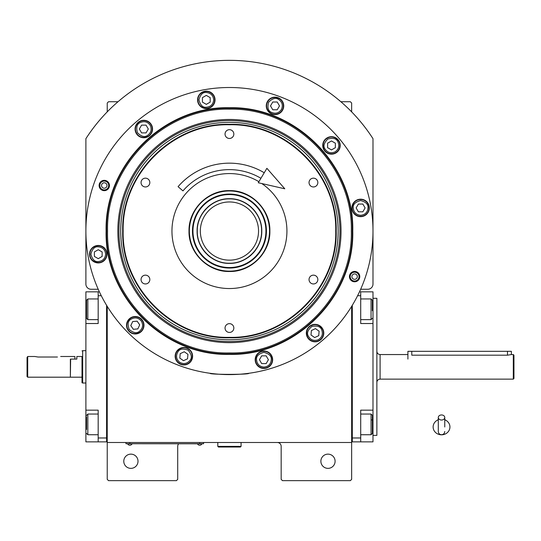 <?xml version="1.0" encoding="UTF-8"?>
<svg xmlns="http://www.w3.org/2000/svg" width="541" height="541" viewBox="0 0 541 541"><rect width="100%" height="100%" fill="white"/><g stroke="black" fill="none" stroke-linecap="round" stroke-linejoin="round"><path stroke-width="0.81" d="M107.233 306.362L107.233 442.497L351.65 442.497L351.65 479.353L350.358 480.651L282.463 480.651L281.171 479.353L281.171 446.379A3.882 3.882 0 0 0 277.29 442.497M107.233 442.497L107.233 479.353L108.525 480.651L176.42 480.651L177.712 479.353L177.712 446.379A3.882 3.882 0 0 1 178.699 443.789M335.095 461.25A7.114 7.114 0 0 0 327.981 454.136A7.114 7.114 0 0 0 320.874 461.25A7.114 7.114 0 0 0 327.981 468.364A7.114 7.114 0 0 0 335.095 461.25M351.65 417.605L351.65 378.659M351.65 442.497L351.65 306.362M360.664 289.252L367.812 289.252A5.173 5.173 0 0 0 372.986 284.079L372.986 138.672A170.706 170.706 0 0 0 85.891 138.672L85.891 284.079A5.173 5.173 0 0 0 91.064 289.252L98.219 289.252M138.009 461.25A7.114 7.114 0 0 0 130.895 454.136A7.114 7.114 0 0 0 123.781 461.25A7.114 7.114 0 0 0 130.895 468.364A7.114 7.114 0 0 0 138.009 461.25M107.233 111.872L107.233 103.027L108.525 101.735L118.012 101.735M340.871 101.735L350.358 101.735L351.65 103.027L351.65 111.872M202.28 443.728L199.697 443.728L203.578 443.728L203.578 442.497M127.277 443.728L199.697 443.789M199.697 442.497L199.697 443.728L129.86 443.728L129.86 442.497M125.979 442.497L125.979 443.728L129.86 443.789M127.791 443.789L131.93 443.789M197.627 443.789L201.766 443.789M352.766 231.054C354.47 296.962 295.339 356.086 229.438 354.382C163.538 356.079 104.413 296.962 106.11 231.054C104.413 165.154 163.538 106.029 229.438 107.727C295.339 106.029 354.47 165.154 352.766 231.054M352.299 231.054C353.99 296.705 295.088 355.606 229.438 353.915C163.795 355.606 104.893 296.705 106.584 231.054C104.893 165.411 163.795 106.509 229.438 108.2C295.088 106.509 353.99 165.411 352.299 231.054C353.99 165.411 295.088 106.509 229.438 108.2M213.458 373.709L210.043 373.29C208.833 374.717 250.043 374.717 248.84 373.29L245.425 373.709M359.785 276.613A5.173 5.173 0 0 1 354.612 281.787A5.173 5.173 0 0 1 349.439 276.613A5.173 5.173 0 0 1 354.612 271.44A5.173 5.173 0 0 1 359.785 276.613M109.444 185.495A5.173 5.173 0 0 1 104.271 190.669A5.173 5.173 0 0 1 99.098 185.495A5.173 5.173 0 0 1 104.271 180.329A5.173 5.173 0 0 1 109.444 185.495M85.891 231.054A143.548 143.548 0 0 0 229.438 374.602A143.548 143.548 0 0 0 372.986 231.054A143.548 143.548 0 0 0 229.438 87.507A143.548 143.548 0 0 0 85.891 231.054M323.788 333.094A8.73 8.73 0 0 0 315.058 324.363A8.73 8.73 0 0 0 306.334 333.094A8.73 8.73 0 0 0 315.058 341.824A8.73 8.73 0 0 0 323.788 333.094M272.644 359.718A8.73 8.73 0 0 0 263.913 350.994A8.73 8.73 0 0 0 255.183 359.718A8.73 8.73 0 0 0 263.913 368.448A8.73 8.73 0 0 0 272.644 359.718M192.61 356.228A8.73 8.73 0 0 0 183.879 347.498A8.73 8.73 0 0 0 175.156 356.228A8.73 8.73 0 0 0 183.879 364.952A8.73 8.73 0 0 0 192.61 356.228M143.98 325.242A8.73 8.73 0 0 0 135.25 316.519A8.73 8.73 0 0 0 126.52 325.242A8.73 8.73 0 0 0 135.25 333.973A8.73 8.73 0 0 0 143.98 325.242M106.99 254.189A8.73 8.73 0 0 0 98.259 245.458A8.73 8.73 0 0 0 89.529 254.189A8.73 8.73 0 0 0 98.259 262.919A8.73 8.73 0 0 0 106.99 254.189M152.548 129.015A8.73 8.73 0 0 0 143.818 120.291A8.73 8.73 0 0 0 135.088 129.015A8.73 8.73 0 0 0 143.818 137.745A8.73 8.73 0 0 0 152.548 129.015M215.041 99.875A8.73 8.73 0 0 0 206.31 91.152A8.73 8.73 0 0 0 197.58 99.875A8.73 8.73 0 0 0 206.31 108.606A8.73 8.73 0 0 0 215.041 99.875M283.727 105.887A8.73 8.73 0 0 0 274.997 97.157A8.73 8.73 0 0 0 266.267 105.887A8.73 8.73 0 0 0 274.997 114.618A8.73 8.73 0 0 0 283.727 105.887M340.208 145.434A8.73 8.73 0 0 0 331.477 136.704A8.73 8.73 0 0 0 322.747 145.434A8.73 8.73 0 0 0 331.477 154.165A8.73 8.73 0 0 0 340.208 145.434M369.347 207.927A8.73 8.73 0 0 0 360.617 199.196A8.73 8.73 0 0 0 351.887 207.927A8.73 8.73 0 0 0 360.617 216.657A8.73 8.73 0 0 0 369.347 207.927M123.152 231.054C121.691 287.853 172.64 338.808 229.438 337.341C286.236 338.808 337.185 287.853 335.724 231.054C337.185 174.263 286.236 123.307 229.438 124.768C172.647 123.307 121.691 174.263 123.152 231.054M122.685 231.054C121.211 288.103 172.396 339.281 229.438 337.814C286.487 339.281 337.665 288.103 336.198 231.054C337.665 174.013 286.487 122.827 229.438 124.302C172.396 122.827 121.211 174.013 122.685 231.054M229.438 271.494C207.832 272.049 188.451 252.667 189.005 231.054C188.451 209.448 207.832 190.06 229.438 190.621C251.051 190.06 270.432 209.448 269.878 231.054C270.432 252.667 251.051 272.049 229.438 271.494M261.817 183.561A57.481 57.481 0 0 1 229.438 288.542A57.481 57.481 0 0 1 171.957 231.054A57.481 57.481 0 0 1 258.902 181.695M145.441 186.956A4.396 4.396 0 0 0 149.837 182.56A4.396 4.396 0 0 0 145.441 178.165A4.396 4.396 0 0 0 141.045 182.56A4.396 4.396 0 0 0 145.441 186.956M145.441 283.951A4.396 4.396 0 0 0 149.837 279.555A4.396 4.396 0 0 0 145.441 275.153A4.396 4.396 0 0 0 141.045 279.555A4.396 4.396 0 0 0 145.441 283.951M229.438 332.445A4.396 4.396 0 0 0 233.834 328.049A4.396 4.396 0 0 0 229.438 323.653A4.396 4.396 0 0 0 225.042 328.049A4.396 4.396 0 0 0 229.438 332.445M313.435 283.951A4.396 4.396 0 0 0 317.838 279.555A4.396 4.396 0 0 0 313.435 275.153A4.396 4.396 0 0 0 309.039 279.555A4.396 4.396 0 0 0 313.435 283.951M313.435 186.956A4.396 4.396 0 0 0 317.838 182.56A4.396 4.396 0 0 0 313.435 178.165A4.396 4.396 0 0 0 309.039 182.56A4.396 4.396 0 0 0 313.435 186.956M229.438 138.462A4.396 4.396 0 0 0 233.834 134.067A4.396 4.396 0 0 0 229.438 129.671A4.396 4.396 0 0 0 225.042 134.067A4.396 4.396 0 0 0 229.438 138.462M99.842 185.495A4.429 4.429 0 0 1 104.271 181.073A4.429 4.429 0 0 1 108.694 185.495A4.429 4.429 0 0 1 104.271 189.925A4.429 4.429 0 0 1 99.842 185.495M106.99 185.495A2.719 2.719 0 0 0 104.271 182.784A2.719 2.719 0 0 0 101.552 185.495A2.719 2.719 0 0 0 104.271 188.214A2.719 2.719 0 0 0 106.99 185.495M359.035 276.613A4.429 4.429 0 0 1 354.612 281.043A4.429 4.429 0 0 1 350.183 276.613A4.429 4.429 0 0 1 354.612 272.191A4.429 4.429 0 0 1 359.035 276.613M351.893 276.613A2.719 2.719 0 0 0 354.612 279.332A2.719 2.719 0 0 0 357.324 276.613A2.719 2.719 0 0 0 354.612 273.902A2.719 2.719 0 0 0 351.893 276.613M263.913 367.089C268.363 366.622 270.818 364.167 271.284 359.718C271.704 356.235 269.249 353.78 263.913 352.347C258.584 353.78 256.123 356.235 256.542 359.718C257.016 364.167 259.47 366.622 263.913 367.089M263.913 368.123A8.406 8.406 -0 0 0 272.319 359.718A8.406 8.406 180 0 0 263.913 351.312A8.406 8.406 180 0 0 255.508 359.718A8.406 8.406 -0 0 0 263.913 368.123M261.675 355.843L259.437 359.718L261.675 363.599L266.158 363.599L268.397 359.718L266.158 355.843L261.675 355.843M360.617 215.298C365.067 214.831 367.522 212.37 367.988 207.927C368.407 204.444 365.953 201.982 360.617 200.555C355.288 201.982 352.827 204.444 353.246 207.927C353.719 212.37 356.174 214.831 360.617 215.298M360.617 216.332A8.406 8.406 -0 0 0 369.023 207.927A8.406 8.406 180 0 0 360.617 199.521A8.406 8.406 180 0 0 352.211 207.927A8.406 8.406 -0 0 0 360.617 216.332M358.379 204.045L356.14 207.927L358.379 211.808L362.855 211.808L365.101 207.927L362.855 204.045L358.379 204.045M105.63 254.189C105.164 249.739 102.709 247.284 98.259 246.818C94.776 246.398 92.322 248.853 90.888 254.189C92.322 259.518 94.776 261.979 98.259 261.56C102.709 261.087 105.164 258.632 105.63 254.189M106.665 254.189A8.406 8.406 -90 0 0 98.259 245.783A8.406 8.406 90 0 0 89.853 254.189A8.406 8.406 90 0 0 98.259 262.595A8.406 8.406 -90 0 0 106.665 254.189M94.384 256.427L98.259 258.666L102.141 256.427L102.141 251.944L98.259 249.705L94.384 251.944L94.384 256.427M335.163 151.818C338.781 149.188 339.68 145.833 337.861 141.749C336.482 138.523 333.128 137.624 327.792 139.051C323.89 142.959 322.991 146.313 325.094 149.12C327.724 152.738 331.078 153.637 335.163 151.818M335.684 152.718A8.406 8.406 -30 0 0 338.761 141.235A8.406 8.406 150 0 0 327.278 138.158A8.406 8.406 150 0 0 324.201 149.641A8.406 8.406 -30 0 0 335.684 152.718M327.603 143.196L327.603 147.673L331.477 149.918L335.359 147.673L335.359 143.196L331.477 140.958L327.603 143.196M281.381 109.573C283.2 105.488 282.301 102.134 278.683 99.503C275.876 97.4 272.515 98.3 268.613 102.202C267.186 107.537 268.086 110.891 271.312 112.271C275.396 114.09 278.75 113.191 281.381 109.573M282.28 110.094A8.406 8.406 -60 0 0 279.203 98.611A8.406 8.406 120 0 0 267.721 101.681A8.406 8.406 120 0 0 270.798 113.17A8.406 8.406 -60 0 0 282.28 110.094M270.52 105.887L272.759 109.769L277.235 109.769L279.481 105.887L277.235 102.006L272.759 102.006L270.52 105.887M213.681 99.875C213.215 95.432 210.753 92.978 206.31 92.504C202.828 92.085 200.366 94.547 198.939 99.875C200.366 105.211 202.828 107.666 206.31 107.246C210.753 106.78 213.215 104.325 213.681 99.875M214.716 99.875A8.406 8.406 -90 0 0 206.31 91.47A8.406 8.406 90 0 0 197.905 99.875A8.406 8.406 90 0 0 206.31 108.281A8.406 8.406 -90 0 0 214.716 99.875M202.429 102.121L206.31 104.359L210.192 102.121L210.192 97.637L206.31 95.399L202.429 97.637L202.429 102.121M150.202 125.329C147.571 121.718 144.217 120.819 140.133 122.631C136.907 124.011 136.007 127.372 137.434 132.701C141.343 136.609 144.697 137.509 147.504 135.399C151.122 132.775 152.021 129.414 150.202 125.329M151.101 124.815A8.406 8.406 -120 0 0 139.619 121.739A8.406 8.406 60 0 0 136.542 133.221A8.406 8.406 60 0 0 148.024 136.298A8.406 8.406 -120 0 0 151.101 124.815M141.58 132.897L146.056 132.897L148.302 129.015L146.056 125.14L141.58 125.14L139.341 129.015L141.58 132.897M179.653 362.267C183.561 364.431 186.99 363.829 189.918 360.455C192.265 357.838 191.656 354.416 188.112 350.189C182.919 348.303 179.497 348.904 177.847 351.995C175.676 355.91 176.285 359.332 179.653 362.267M179.057 363.112A8.406 8.406 35 0 0 190.77 361.05A8.406 8.406 -145 0 0 188.701 349.337A8.406 8.406 -145 0 0 176.995 351.407A8.406 8.406 35 0 0 179.057 363.112M184.271 351.765L180.214 353.658L179.822 358.122L183.494 360.691L187.551 358.798L187.943 354.335L184.271 351.765M318.176 339.775C322.01 337.476 323.193 334.21 321.739 329.983C320.651 326.642 317.384 325.459 311.947 326.412C307.714 329.963 306.531 333.229 308.377 336.211C310.683 340.039 313.949 341.229 318.176 339.775M318.615 340.715A8.406 8.406 -25 0 0 322.679 329.543A8.406 8.406 155 0 0 311.508 325.479A8.406 8.406 155 0 0 307.444 336.651A8.406 8.406 -25 0 0 318.615 340.715M311.393 330.524L311.001 334.987L314.673 337.557L318.73 335.663L319.122 331.2L315.45 328.63L311.393 330.524M141.289 321.016C138.354 317.641 134.932 317.04 131.023 319.204C127.926 320.86 127.324 324.282 129.211 329.476C133.444 333.019 136.866 333.628 139.477 331.281C142.851 328.346 143.453 324.925 141.289 321.016M142.134 320.421A8.406 8.406 -125 0 0 130.428 318.358A8.406 8.406 55 0 0 128.366 330.064A8.406 8.406 55 0 0 140.072 332.133A8.406 8.406 -125 0 0 142.134 320.421M133.356 329.307L137.82 328.914L139.713 324.857L137.144 321.185L132.68 321.577L130.787 325.635L133.356 329.307M229.438 109.174C164.308 107.49 105.874 165.925 107.551 231.054C105.874 296.191 164.308 354.619 229.438 352.942C294.568 354.619 353.009 296.191 351.325 231.054C353.009 165.925 294.568 107.49 229.438 109.174M341.033 231.054A111.588 111.588 0 0 0 229.438 119.466A111.588 111.588 0 0 0 117.85 231.054A111.588 111.588 0 0 0 229.438 342.649A111.588 111.588 0 0 0 341.033 231.054M118.946 231.054A110.492 110.492 0 0 1 229.438 120.562A110.492 110.492 0 0 1 339.931 231.054A110.492 110.492 0 0 1 229.438 341.547A110.492 110.492 0 0 1 118.946 231.054M338.152 231.054A108.707 108.707 0 0 0 229.438 122.347A108.707 108.707 0 0 0 120.731 231.054A108.707 108.707 0 0 0 229.438 339.768A108.707 108.707 0 0 0 338.152 231.054M261.601 231.054C262.04 213.871 246.622 198.452 229.438 198.899C212.255 198.452 196.836 213.871 197.282 231.054C196.836 248.238 212.255 263.656 229.438 263.217C246.622 263.656 262.04 248.238 261.601 231.054M261.77 231.054C262.216 213.783 246.716 198.283 229.438 198.723C212.167 198.283 196.667 213.783 197.107 231.054C196.667 248.333 212.167 263.832 229.438 263.386C246.716 263.832 262.216 248.333 261.77 231.054M229.438 260.153A29.099 29.099 0 0 0 258.537 231.054A29.099 29.099 0 0 0 229.438 201.962A29.099 29.099 0 0 0 200.339 231.054A29.099 29.099 0 0 0 229.438 260.153M228.877 190.973A40.088 40.088 0 0 0 189.357 231.622A40.088 40.088 0 0 0 230.006 271.142A40.088 40.088 0 0 0 269.526 230.493A40.088 40.088 0 0 0 228.877 190.973M228.917 194.077A36.984 36.984 0 0 0 192.461 231.582A36.984 36.984 0 0 0 229.966 268.038A36.984 36.984 0 0 0 266.422 230.534A36.984 36.984 0 0 0 228.917 194.077M229.959 267.538A36.484 36.484 0 0 1 192.961 231.575A36.484 36.484 0 0 1 228.924 194.577A36.484 36.484 0 0 1 265.922 230.54A36.484 36.484 0 0 1 229.959 267.538M229.073 198.73A32.332 32.332 0 0 0 228.985 198.73A32.332 32.332 0 0 0 223.758 199.23M222.513 199.473A32.332 32.332 0 0 0 217.658 200.948M216.488 201.435A32.332 32.332 0 0 0 212.004 203.829M210.956 204.532A32.332 32.332 0 0 0 207.034 207.751M206.135 208.65A32.332 32.332 0 0 0 202.916 212.572M202.212 213.627A32.332 32.332 0 0 0 199.818 218.104M199.331 219.274A32.332 32.332 0 0 0 197.857 224.13M197.614 225.374A32.332 32.332 0 0 0 197.113 230.425M197.113 231.69A32.332 32.332 0 0 0 197.614 236.742M197.857 237.986A32.332 32.332 0 0 0 199.331 242.841M199.818 244.011A32.332 32.332 0 0 0 202.212 248.488M202.916 249.543A32.332 32.332 0 0 0 206.135 253.465M207.034 254.358A32.332 32.332 0 0 0 210.956 257.584M212.004 258.287A32.332 32.332 0 0 0 216.488 260.681M217.658 261.161A32.332 32.332 0 0 0 222.513 262.635M229.81 198.73A32.332 32.332 0 0 1 235.125 199.23M236.37 199.473A32.332 32.332 0 0 1 241.225 200.948M242.395 201.435A32.332 32.332 0 0 1 246.872 203.829M247.927 204.532A32.332 32.332 0 0 1 251.849 207.751M252.742 208.65A32.332 32.332 0 0 1 255.967 212.572M256.671 213.627A32.332 32.332 0 0 1 259.065 218.104M259.545 219.274A32.332 32.332 0 0 1 261.019 224.13M261.269 225.374A32.332 32.332 0 0 1 261.77 230.574M261.77 231.534A32.332 32.332 0 0 1 261.269 236.742M261.019 237.986A32.332 32.332 0 0 1 259.545 242.841M259.065 244.011A32.332 32.332 0 0 1 256.671 248.488M255.967 249.543A32.332 32.332 0 0 1 252.742 253.465M251.849 254.358A32.332 32.332 0 0 1 247.927 257.584M246.872 258.287A32.332 32.332 0 0 1 242.395 260.681M241.225 261.161A32.332 32.332 0 0 1 236.37 262.635M235.125 262.885A32.332 32.332 0 0 1 229.898 263.386M351.65 440.557L352.299 440.557L352.299 437.973L360.705 437.973L360.705 410.166L372.986 410.166L372.986 441.855L352.299 441.855L352.299 305.3M360.705 437.973L360.705 441.855M372.986 410.166L372.986 323.525L360.705 323.525L360.705 295.717L357.601 295.717M359.488 291.836L360.705 291.836L360.705 295.717M372.986 323.525L372.986 291.836L360.705 291.836M372.343 300.356L372.343 310.696M372.343 300.241L371.052 298.95L371.052 319.643L360.705 319.643M372.343 416.151L372.343 433.449L371.052 434.741L371.052 430.061M360.705 414.048L371.052 414.048L371.052 434.741L360.705 434.741M372.343 426.22L372.343 423.414M372.343 419.931L371.052 419.931M85.891 362.7L85.891 369.618M106.584 305.3L106.584 441.855L98.178 441.855L98.178 410.166L85.891 410.166L85.891 323.525L98.178 323.525L98.178 291.836L85.891 291.836L85.891 309.296L86.54 309.296M99.395 291.836L98.178 291.836M101.282 295.717L98.178 295.717M107.233 440.557L106.584 440.557L106.584 437.973L98.178 437.973M85.891 410.166L85.891 441.855L98.178 441.855M85.891 323.525L85.891 309.296M98.178 319.643L87.831 319.643L87.831 298.95L98.178 298.95M86.54 317.695L86.54 300.241L87.831 298.95M98.178 434.741L87.831 434.741L87.831 414.048L98.178 414.048M86.54 429.473L86.54 416.901M87.831 414.048L86.54 415.522M513.301 379.133L513.301 354.558L513.95 355.207L513.95 378.484L513.301 379.133L380.1 379.133C378.139 379.322 377.057 380.397 376.867 382.365M411.782 351.325L411.782 355.187C406.785 354.504 406.785 354.504 411.782 355.187L507.485 355.187L511.367 354.558L511.367 351.325L407.907 351.325L407.907 359.089M70.371 376.935L70.634 359.089L76.842 359.089L76.842 356.499L82.009 356.499L82.009 382.778L82.009 356.499M85.891 350.683L82.658 350.683L82.658 351.116M85.891 383.008L82.658 383.008L82.658 350.683L82.016 350.913M82.658 351.866L82.658 363.613M82.658 370.078L82.658 383.008L82.016 382.778M372.986 298.307L376.867 298.307L376.867 435.383L372.986 435.383M217.8 442.497L217.8 446.379L218.449 447.028L240.434 447.028L241.076 446.379L217.8 446.379M241.076 442.497L241.076 446.379M441.53 420.019A3.232 2.529 0 0 0 444.763 417.483A3.232 2.529 0 0 0 441.53 414.954A3.232 2.529 0 0 0 438.298 417.483A3.232 2.529 0 0 0 441.53 420.019M444.763 426.984L444.763 417.483M438.298 419.769A8.406 7.817 180 0 0 436.756 420.553A8.406 7.817 180 0 0 433.503 429.311A8.406 7.817 180 0 0 441.53 434.808A8.406 7.817 180 0 0 449.557 429.311A8.406 7.817 180 0 0 446.305 420.553A8.406 7.817 180 0 0 444.763 419.769M260.924 178.307A61.431 61.431 0 0 0 182.959 190.892L178.07 186.665A67.896 67.896 0 0 1 264.238 172.755M284.789 188.789L258.273 182.75L266.889 168.312L284.789 188.789M38.039 357.019L34.807 356.499L38.039 357.019L57.441 357.019C61.613 356.451 61.613 356.451 57.441 357.019M60.673 356.499L74.901 356.499L74.901 359.089L70.371 359.089L70.371 377.192L27.699 377.192L27.05 376.543L27.05 357.473L27.699 356.499L27.05 357.473M27.699 377.192L27.699 356.499L34.807 356.499M372.986 424.394L372.343 424.394M372.986 309.296L372.343 309.296M85.891 424.394L86.54 424.394M407.907 354.558L380.1 354.558L380.1 379.133M507.485 351.325L507.485 355.187M127.791 444.08A2.455 2.455 0 0 0 131.93 444.08M197.627 444.08A2.455 2.455 0 0 0 201.766 444.08M360.705 298.95L371.052 298.95M372.343 318.351L371.052 319.643M372.343 415.339L371.052 414.048M86.54 318.351L87.831 319.643M86.54 433.449L87.831 434.741M380.1 354.558C378.139 354.369 377.057 353.293 376.867 351.325M513.301 354.558L511.367 354.558M70.634 377.192L82.009 377.192M438.298 417.483L438.298 431.508C438.487 433.469 439.562 434.551 441.53 434.741C443.492 434.551 444.574 433.469 444.763 431.508M438.298 419.559L436.756 420.553M444.763 419.559L446.305 420.553"/></g></svg>
